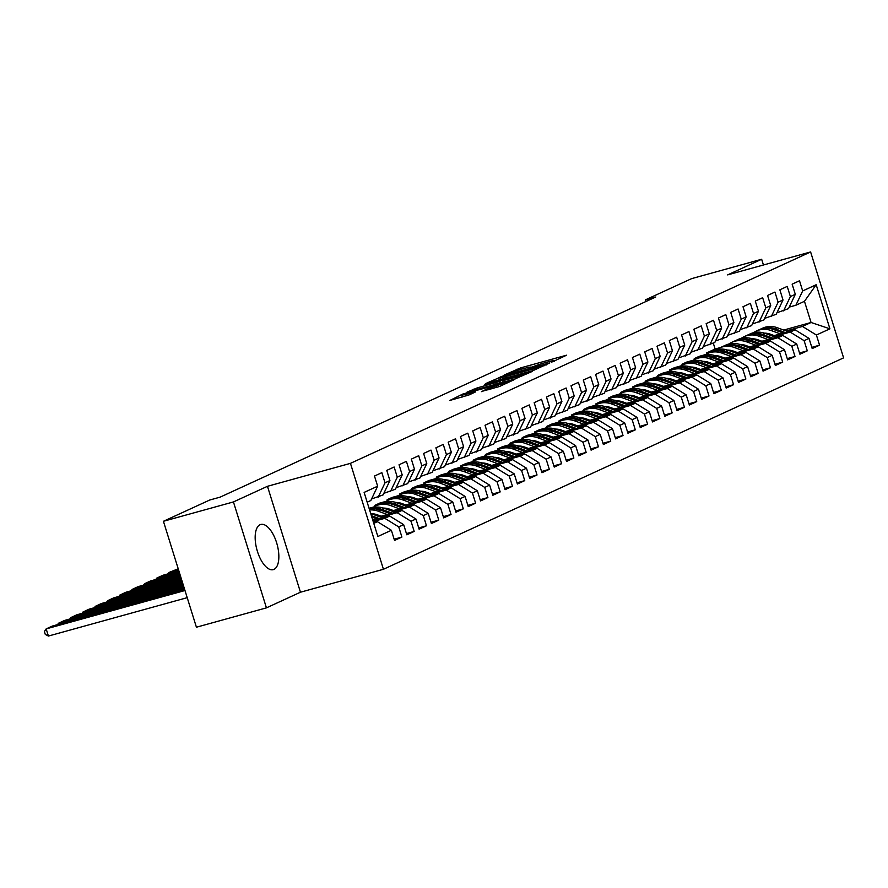 <?xml version="1.0" encoding="UTF-8"?>
<svg xmlns="http://www.w3.org/2000/svg" width="888" height="888" viewBox="0 0 888 888"><rect width="100%" height="100%" fill="white"/><g stroke="black" fill="none" stroke-linecap="round" stroke-linejoin="round"><path stroke-width="1.33" d="M552.547 361.793L566.644 355.178L520.823 367.843L504.262 374.991L509.49 373.249A9.435 0.611 -17.3 0 1 521.489 369.219L525.308 368.165A9.435 0.611 -17.3 0 1 530.458 367.133A9.435 0.611 -17.3 0 1 529.592 367.688L533.155 366.7A9.435 0.611 -17.3 0 1 545.154 362.67L548.973 361.616A9.435 0.611 -17.3 0 1 554.134 360.584A9.435 0.611 -17.3 0 1 553.268 361.139L551.415 362.026L552.547 361.793M273.97 569.375A23.432 10.434 74.5 0 0 276.834 543.456A23.432 10.434 74.5 0 0 260.761 524.464A23.432 10.434 74.5 0 0 260.051 524.719A23.432 10.434 74.5 0 0 257.187 550.649A23.432 10.434 74.5 0 0 273.26 569.641A23.432 10.434 74.5 0 0 273.97 569.375M481.485 391.486L499.433 386.524L513.93 379.809L462.759 394.061L449.872 400.444L469.142 394.894L475.502 391.93L461.882 395.238L472.649 391.419L507.115 382.206L487.579 388.689L481.54 391.641M233.444 501.931L266.433 607.858L300.455 592.218L267.466 486.302L233.444 501.931L163.425 521.289L209.734 500.022L220.113 497.147L655.71 297.025L645.332 299.9L645.854 301.554M267.466 486.302L350.449 463.358L810.611 251.948L843.6 357.875L383.438 569.275L350.449 463.358M763.447 264.99L761.66 259.263L727.627 274.892L810.611 251.948M761.66 259.263L691.652 278.621L645.332 299.9M533.177 370.551L549.816 362.903L504.007 375.58L485.758 383.538L533.177 370.551M532.412 371.373L514.43 379.165L467.01 392.152L477.122 387.934L499.445 381.529L503.762 379.509L484.493 384.404L532.412 371.373M783.693 330.059L811.066 322.488L804.461 301.31L816.183 284.726L802.674 290.942L799.511 280.774L792.14 284.16L795.304 294.328L790.387 296.581L787.223 286.413L779.853 289.799L783.016 299.966L778.099 302.22L774.935 292.063L767.565 295.449L770.729 305.605L765.822 307.87L762.659 297.702L755.288 301.088L758.452 311.255L753.535 313.508L750.371 303.352L743.001 306.737L746.164 316.894L741.247 319.158L738.083 308.991L730.713 312.376L733.877 322.544L728.97 324.797L725.807 314.641L718.436 318.026L721.6 328.183L716.683 330.447L713.519 320.279L706.149 323.665L709.312 333.833L704.395 336.086L701.231 325.918L693.861 329.304L697.025 339.471L692.118 341.725L688.955 331.568L681.584 334.954L684.748 345.11L679.831 347.375L676.667 337.207L669.297 340.592L672.46 350.76L667.543 353.013L664.379 342.857L657.009 346.242L660.173 356.399L655.266 358.663L652.103 348.496L644.732 351.881L647.896 362.049L642.979 364.302L639.815 354.146L632.445 357.531L635.608 367.688L630.691 369.952L627.527 359.784L620.157 363.17L623.321 373.337L618.414 375.591L615.24 365.423L607.869 368.809L611.044 378.976L606.127 381.23L602.963 371.073L595.593 374.459L598.756 384.615L593.839 386.879L590.675 376.712L583.305 380.097L586.469 390.265L581.562 392.518L578.388 382.362L571.017 385.747L574.192 395.904L569.275 398.168L566.111 388.001L558.741 391.386L561.904 401.554L556.987 403.807L553.823 393.65L546.453 397.036L549.616 407.192L544.71 409.457L541.536 399.289L534.165 402.675L537.34 412.842L532.423 415.096L529.259 404.928L521.889 408.314L525.052 418.481L520.135 420.734L516.971 410.578L509.601 413.963L512.764 424.12L507.858 426.384L504.684 416.217L497.313 419.602L500.488 429.77L495.571 432.023L492.407 421.867L485.037 425.252L488.2 435.409L483.283 437.673L480.119 427.505L472.749 430.891L475.913 441.059L470.995 443.312L467.832 433.155L460.461 436.541L463.625 446.697L458.719 448.962L455.555 438.794L448.185 442.18L451.348 452.347L446.431 454.601L443.267 444.433L435.897 447.818L439.061 457.986L434.143 460.239L430.98 450.083L423.609 453.468L426.773 463.625L421.867 465.889L418.703 455.722L411.333 459.107L414.496 469.275L409.579 471.528L406.415 461.372L399.045 464.757L402.209 474.914L397.291 477.178L394.128 467.01L386.757 470.396L389.921 480.563L385.015 482.817L381.851 472.66L374.481 476.046L377.644 486.202L370.84 500.521L367.177 502.208M816.183 284.726L829.914 328.815L816.405 335.02L802.463 326.44L786.146 330.947M811.81 347.33L819.569 345.188L816.405 335.02M819.569 345.188L812.198 348.573L809.035 338.406L804.117 340.67L790.176 332.079L773.87 336.596M799.533 352.969L807.281 350.827L804.117 340.67M807.281 350.827L799.91 354.212L796.747 344.056L791.841 346.309L777.899 337.729L761.582 342.235M787.245 358.619L795.004 356.476L791.841 346.309M795.004 356.476L787.634 359.862L784.47 349.694L779.553 351.959L765.611 343.367L749.294 347.885M774.958 364.258L782.716 362.115L779.553 351.959M782.716 362.115L775.346 365.501L772.183 355.344L767.265 357.598L753.324 349.017L737.007 353.524M762.681 369.908L770.429 367.765L767.265 357.598M770.429 367.765L763.058 371.151L759.895 360.983L754.989 363.236L741.047 354.656L724.73 359.174M750.393 375.546L758.152 373.404L754.989 363.236M758.152 373.404L750.782 376.79L747.607 366.622L742.701 368.886L728.759 360.306L712.442 364.813M738.106 381.196L745.865 379.043L742.701 368.886M745.865 379.043L738.494 382.428L735.331 372.272L730.413 374.525L716.472 365.945L700.155 370.451M725.818 386.835L733.577 384.693L730.413 374.525M733.577 384.693L726.206 388.078L723.043 377.911L718.126 380.175L704.195 371.584L687.878 376.101M713.541 392.474L721.3 390.332L718.126 380.175M721.3 390.332L713.93 393.717L710.755 383.561L705.849 385.814L691.907 377.234L675.59 381.74M701.254 398.124L709.013 395.981L705.849 385.814M709.013 395.981L701.642 399.367L698.479 389.199L693.561 391.464L679.62 382.872L663.303 387.39M688.966 403.763L696.725 401.62L693.561 391.464M696.725 401.62L689.354 405.006L686.191 394.849L681.274 397.103L667.343 388.522L651.026 393.029M676.689 409.412L684.448 407.27L681.274 397.103M684.448 407.27L677.078 410.656L673.903 400.488L668.997 402.741L655.055 394.161L638.738 398.679M664.402 415.051L672.16 412.909L668.997 402.741M672.16 412.909L664.79 416.294L661.627 406.127L656.709 408.391L642.768 399.811L626.451 404.318M652.114 420.701L659.873 418.548L656.709 408.391M659.873 418.548L652.502 421.933L649.339 411.777L644.422 414.03L630.491 405.45L614.174 409.956M639.837 426.34L647.596 424.198L644.422 414.03M647.596 424.198L640.226 427.583L637.051 417.416L632.145 419.68L618.203 411.089L601.886 415.606M627.55 431.979L635.309 429.836L632.145 419.68M635.309 429.836L627.938 433.222L624.775 423.065L619.857 425.319L605.916 416.738L589.599 421.245M615.262 437.629L623.021 435.486L619.857 425.319M623.021 435.486L615.65 438.872L612.487 428.704L607.57 430.969L593.639 422.377L577.322 426.895M602.985 443.267L610.744 441.125L607.57 430.969M610.744 441.125L603.363 444.511L600.199 434.354L595.293 436.607L581.351 428.027L565.034 432.534M590.698 448.917L598.457 446.775L595.293 436.607M598.457 446.775L591.086 450.161L587.923 439.993L583.005 442.246L569.064 433.666L552.747 438.184M578.41 454.556L586.169 452.414L583.005 442.246M586.169 452.414L578.798 455.799L575.635 445.632L570.718 447.896L556.787 439.316L540.47 443.822M566.133 460.206L573.881 458.053L570.718 447.896M573.881 458.053L566.511 461.438L563.347 451.282L558.441 453.535L544.499 444.955L528.182 449.461M553.846 465.845L561.605 463.703L558.441 453.535M561.605 463.703L554.234 467.088L551.071 456.92L546.153 459.185L532.212 450.593L515.895 455.111M541.558 471.484L549.317 469.341L546.153 459.185M549.317 469.341L541.946 472.727L538.783 462.57L533.866 464.824L519.935 456.243L503.618 460.75M529.281 477.134L537.029 474.991L533.866 464.824M537.029 474.991L529.659 478.377L526.495 468.209L521.589 470.474L507.647 461.882L491.33 466.4M516.994 482.772L524.753 480.63L521.589 470.474M524.753 480.63L517.382 484.016L514.219 473.859L509.301 476.112L495.36 467.532L479.043 472.039M504.706 488.422L512.465 486.28L509.301 476.112M512.465 486.28L505.094 489.665L501.931 479.498L497.014 481.751L483.072 473.171L466.766 477.689M492.429 494.061L500.177 491.919L497.014 481.751M500.177 491.919L492.807 495.304L489.643 485.137L484.737 487.401L470.795 478.821L454.478 483.327M480.142 499.711L487.901 497.558L484.737 487.401M487.901 497.558L480.53 500.943L477.367 490.786L472.449 493.04L458.508 484.46L442.191 488.966M467.854 505.35L475.613 503.207L472.449 493.04M475.613 503.207L468.242 506.593L465.079 496.425L460.162 498.69L446.22 490.098L429.903 494.616M455.577 510.989L463.325 508.846L460.162 498.69M463.325 508.846L455.955 512.232L452.791 502.075L447.885 504.329L433.943 495.748L417.626 500.255M443.29 516.638L451.049 514.496L447.885 504.329M451.049 514.496L443.678 517.882L440.504 507.714L435.597 509.978L421.656 501.387L405.339 505.905M431.002 522.277L438.761 520.135L435.597 509.978M438.761 520.135L431.39 523.52L428.227 513.364L423.31 515.617L409.368 507.037L393.051 511.544M418.714 527.927L426.473 525.785L423.31 515.617M426.473 525.785L419.103 529.17L415.939 519.003L411.022 521.256L397.091 512.676L380.774 517.193M406.438 533.566L414.197 531.424L411.022 521.256M414.197 531.424L406.826 534.809L403.651 524.642L398.745 526.906L384.804 518.326L373.193 521.534M394.15 539.216L401.909 537.062L398.745 526.906M401.909 537.062L394.538 540.448L391.375 530.291L377.855 536.496L364.124 492.407L377.644 486.202M371.573 498.967L383.117 494.882L389.921 480.563M385.015 482.817L378.21 497.136M373.781 523.387L377.433 521.711L373.582 522.777M391.375 530.291L377.433 521.711M383.86 493.328L395.404 489.233L402.209 474.914M397.291 477.178L390.487 491.497M384.804 518.326L389.721 516.061L372.938 520.701M403.651 524.642L389.721 516.061M396.137 487.679L407.692 483.594L414.496 469.275M409.579 471.528L402.775 485.847M397.091 512.676L401.998 510.422L379.376 516.683M415.939 519.003L401.998 510.422M408.425 482.04L419.969 477.944L426.773 463.625M421.867 465.889L415.062 480.208M379.021 515.429L377.267 515.906M409.368 507.037L414.285 504.773L391.652 511.033M377.622 514.918L375.868 515.395M428.227 513.364L414.285 504.773M420.712 476.401L432.256 472.305L439.061 457.986M434.143 460.239L427.339 474.558M391.297 509.779L389.555 510.267M421.656 501.387L426.573 499.134L403.94 505.394M389.899 509.268L388.156 509.756M440.504 507.714L426.573 499.134M432.989 470.751L444.544 466.666L451.348 452.347M446.431 454.601L439.627 468.92M403.585 504.14L401.842 504.628M433.943 495.748L438.85 493.484L416.228 499.744M402.186 503.629L400.444 504.107M452.791 502.075L438.85 493.484M445.276 465.112L456.821 461.016L463.625 446.697M458.719 448.962L451.914 463.281M415.873 498.501L414.119 498.978M446.22 490.098L451.137 487.845L428.504 494.105M414.474 497.99L412.72 498.468M465.079 496.425L451.137 487.845M457.564 459.462L469.108 455.378L475.913 441.059M470.995 443.312L464.191 457.631M428.16 492.851L426.406 493.34M458.508 484.46L463.425 482.206L440.792 488.456M426.751 492.341L425.008 492.829M373.659 507.026L369.075 508.291M477.367 490.786L463.425 482.206M469.841 453.824L481.396 449.728L488.2 435.409M483.283 437.673L476.479 451.992M380.197 503.873L374.847 505.35L379.764 503.085L385.947 501.376M440.437 487.212L438.694 487.69M470.795 478.821L475.702 476.556L453.08 482.817M439.038 486.702L437.296 487.179M489.643 485.137L475.702 476.556M482.129 448.174L493.673 444.089L500.488 429.77M495.571 432.023L488.766 446.342M392.474 498.224L387.135 499.7L392.052 497.447L398.235 495.737M452.725 481.562L450.982 482.051M483.072 473.171L487.989 470.918L465.356 477.178M451.326 481.052L449.572 481.54M501.931 479.498L487.989 470.918M494.416 442.535L505.96 438.439L512.764 424.12M507.858 426.384L501.043 440.703M404.762 492.585L399.422 494.061L404.329 491.797L410.511 490.087M465.012 475.924L463.259 476.401M495.36 467.532L500.277 465.268L477.644 471.528M463.603 475.413L461.86 475.89M514.219 473.859L500.277 465.268M506.704 436.896L518.248 432.8L525.052 418.481M520.135 420.734L513.331 435.053M417.049 486.935L411.699 488.411L416.616 486.158L422.799 484.448M477.289 470.274L475.546 470.762M507.647 461.882L512.565 459.629L489.932 465.889M475.89 469.763L474.148 470.252M526.495 468.209L512.565 459.629M518.981 431.246L530.524 427.161L537.34 412.842M532.423 415.096L525.618 429.415M429.326 481.296L423.987 482.772L428.904 480.519L435.087 478.81M489.577 464.635L487.834 465.123M519.935 456.243L524.841 453.979L502.208 460.239M488.178 464.124L486.424 464.602M538.783 462.57L524.841 453.979M531.268 425.607L542.812 421.511L549.616 407.192M544.71 409.457L537.895 423.776M441.614 475.646L436.274 477.134L441.181 474.869L447.363 473.16M501.864 458.996L500.111 459.473M532.212 450.593L537.129 448.34L514.496 454.601M500.455 458.486L498.712 458.963M551.071 456.92L537.129 448.34M543.556 419.957L555.1 415.873L561.904 401.554M556.987 403.807L550.183 418.126M453.901 470.007L448.551 471.484L453.468 469.23L459.651 467.521M514.141 453.346L512.398 453.835M544.499 444.955L549.417 442.701L526.784 448.951M512.742 452.836L511 453.324M563.347 451.282L549.417 442.701M555.833 414.319L567.377 410.223L574.192 395.904M569.275 398.168L562.47 412.487M466.178 464.369L460.839 465.845L465.756 463.58L471.939 461.871M526.429 447.707L524.686 448.185M556.787 439.316L561.693 437.051L539.06 443.312M525.03 447.197L523.276 447.674M575.635 445.632L561.693 437.051M568.12 408.669L579.664 404.584L586.469 390.265M581.562 392.518L574.747 406.837M478.466 458.719L473.126 460.195L478.033 457.942L484.215 456.232M538.716 442.058L536.963 442.546M569.064 433.666L573.981 431.413L551.348 437.673M537.318 441.547L535.564 442.035M587.923 439.993L573.981 431.413M580.408 403.03L591.952 398.934L598.756 384.615M593.839 386.879L587.035 401.198M490.753 453.08L485.403 454.556L490.32 452.292L496.503 450.582M550.993 436.419L549.25 436.896M581.351 428.027L586.269 425.763L563.636 432.023M549.594 435.908L547.852 436.385M600.199 434.354L586.269 425.763M592.685 397.391L604.24 393.295L611.044 378.976M606.127 381.23L599.322 395.549M503.03 447.43L497.691 448.906L502.608 446.653L508.791 444.944M563.281 430.769L561.538 431.257M593.639 422.377L598.545 420.124L575.924 426.384M561.882 430.258L560.128 430.747M612.487 428.704L598.545 420.124M604.972 391.741L616.516 387.656L623.321 373.337M618.414 375.591L611.61 389.91M515.317 441.791L509.978 443.267L514.885 441.014L521.067 439.305M575.568 425.13L573.815 425.618M605.916 416.738L610.833 414.474L588.2 420.734M574.17 424.619L572.416 425.097M624.775 423.065L610.833 414.474M617.26 386.102L628.804 382.007L635.608 367.688M630.691 369.952L623.887 384.271M527.605 436.141L522.255 437.629L527.172 435.364L533.355 433.655M587.845 419.491L586.102 419.969M618.203 411.089L623.121 408.835L600.488 415.096M586.446 418.981L584.704 419.458M637.051 417.416L623.121 408.835M629.537 380.453L641.092 376.368L647.896 362.049M642.979 364.302L636.174 378.621M539.882 430.502L534.543 431.979L539.46 429.725L545.643 428.016M600.133 413.841L598.39 414.33M630.491 405.45L635.397 403.196L612.775 409.446M598.734 413.331L596.991 413.819M649.339 411.777L635.397 403.196M641.824 374.814L653.368 370.718L660.173 356.399M655.266 358.663L648.462 372.982M552.17 424.864L546.83 426.34L551.748 424.076L557.919 422.366M612.42 408.203L610.667 408.68M642.768 399.811L647.685 397.547L625.052 403.807M611.022 407.692L609.268 408.169M661.627 406.127L647.685 397.547M654.112 369.164L665.656 365.079L672.46 350.76M667.543 353.013L660.739 367.332M564.457 419.214L559.118 420.69L564.024 418.437L570.207 416.727M624.697 402.553L622.954 403.041M655.055 394.161L659.973 391.908L637.34 398.168M623.298 402.042L621.556 402.53M673.903 400.488L659.973 391.908M666.389 363.525L677.944 359.429L684.748 345.11M679.831 347.375L673.026 361.694M576.734 413.575L571.395 415.051L576.312 412.787L582.495 411.077M636.985 396.914L635.242 397.391M667.343 388.522L672.249 386.258L649.628 392.518M635.586 396.403L633.843 396.881M686.191 394.849L672.249 386.258M678.676 357.886L690.22 353.79L697.025 339.471M692.118 341.725L685.314 356.044M589.022 407.925L583.682 409.401L588.6 407.148L594.771 405.439M649.272 391.264L647.519 391.752M679.62 382.872L684.537 380.619L661.904 386.879M647.874 390.753L646.12 391.242M698.479 389.199L684.537 380.619M690.964 352.236L702.508 348.151L709.312 333.833M704.395 336.086L697.591 350.405M601.309 402.286L595.97 403.763L600.876 401.509L607.059 399.8M661.549 385.625L659.806 386.114M691.907 377.234L696.825 374.969L674.192 381.23M660.15 385.115L658.408 385.592M710.755 383.561L696.825 374.969M703.24 346.598L714.796 342.502L721.6 328.183M716.683 330.447L709.878 344.766M613.586 396.636L608.247 398.124L613.164 395.859L619.347 394.15M673.837 379.986L672.094 380.464M704.195 371.584L709.101 369.33L686.48 375.591M672.438 379.476L670.695 379.953M723.043 377.911L709.101 369.33M715.528 340.948L727.072 336.863L733.877 322.544M728.97 324.797L722.166 339.116M625.874 390.998L620.534 392.474L625.452 390.221L631.623 388.511M686.124 374.336L684.37 374.825M716.472 365.945L721.389 363.692L698.756 369.941M684.726 373.826L682.972 374.314M735.331 372.272L721.389 363.692M727.816 335.309L739.36 331.213L746.164 316.894M741.247 319.158L734.443 333.477M638.161 385.359L632.822 386.835L637.728 384.571L643.911 382.861M698.401 368.698L696.658 369.175M728.759 360.306L733.677 358.042L711.044 364.302M697.002 368.187L695.26 368.664M747.607 366.622L733.677 358.042M740.093 329.659L751.648 325.574L758.452 311.255M753.535 313.508L746.73 327.827M650.449 379.709L645.099 381.185L650.016 378.932L656.199 377.222M710.689 363.048L708.946 363.536M741.047 354.656L745.953 352.403L723.332 358.663M709.29 362.537L707.547 363.026M759.895 360.983L745.953 352.403M752.38 324.02L763.924 319.924L770.729 305.605M765.822 307.87L759.018 322.189M662.726 374.07L657.386 375.546L662.304 373.282L668.486 371.573M722.976 357.409L721.223 357.886M753.324 349.017L758.241 346.753L735.608 353.013M721.578 356.898L719.824 357.376M772.183 355.344L758.241 346.753M764.668 318.381L776.212 314.285L783.016 299.966M778.099 302.22L771.295 316.539M675.013 368.42L669.674 369.896L674.58 367.643L680.763 365.934M735.264 351.759L733.51 352.247M765.611 343.367L770.529 341.114L747.896 347.375M733.854 351.248L732.112 351.737M784.47 349.694L770.529 341.114M776.945 312.731L788.5 308.647L795.304 294.328M790.387 296.581L783.582 310.9M687.301 362.781L681.951 364.258L686.868 362.004L693.051 360.295M747.541 346.12L745.798 346.609M777.899 337.729L782.805 335.464L760.184 341.725M746.142 345.61L744.399 346.087M796.747 344.056L782.805 335.464M789.232 307.093L795.87 305.261L804.461 301.31M802.674 290.942L795.87 305.261M699.578 357.131L694.238 358.619L699.156 356.354L705.338 354.645M759.828 340.481L758.086 340.959M790.176 332.079L795.093 329.825L772.46 336.086M758.43 339.971L756.676 340.448M809.035 338.406L795.093 329.825M163.425 521.289L196.415 627.217L266.433 607.858M300.455 592.218L383.438 569.275M711.865 351.493L706.526 352.969L715.118 349.017L720.468 347.541M767.909 334.421L769.63 333.944M715.118 349.017L713.308 343.19M772.116 334.832L770.362 335.32M802.463 326.44L811.066 322.488L829.914 328.815M374.847 505.35L375.125 506.216M387.135 499.7L387.401 500.566M399.422 494.061L399.689 494.927M411.699 488.411L411.976 489.277M423.987 482.772L424.253 483.638M436.274 477.134L436.541 477.988M448.551 471.484L448.829 472.349M460.839 465.845L461.105 466.711M473.126 460.195L473.393 461.061M485.403 454.556L485.681 455.422M497.691 448.906L497.957 449.772M509.978 443.267L510.245 444.133M522.255 437.629L522.533 438.483M534.543 431.979L534.809 432.845M546.83 426.34L547.097 427.206M559.118 420.69L559.385 421.556M571.395 415.051L571.661 415.917M583.682 409.401L583.949 410.267M595.97 403.763L596.236 404.628M608.247 398.124L608.513 398.978M620.534 392.474L620.801 393.34M632.822 386.835L633.089 387.701M645.099 381.185L645.376 382.051M657.386 375.546L657.653 376.412M669.674 369.896L669.941 370.762M681.951 364.258L682.228 365.123M694.238 358.619L694.505 359.474M706.526 352.969L706.793 353.835M546.275 364.358L500.743 377.256A9.435 0.611 -17.3 0 0 499.877 377.811A9.435 0.611 -17.3 0 0 505.028 376.778L532.523 369.175A9.435 0.611 -17.3 0 0 544.522 365.157L546.275 364.358L546.453 364.924M514.973 377.456L525.74 373.637L521.434 374.492L510.8 377.433L502.741 380.719L514.973 377.456L515.417 378.876M756.587 339.371A19.081 17.039 -114.7 0 0 756.188 340.271M788.244 331.724L777.377 327.75A22.988 20.524 -114.7 0 0 762.603 328.183L760.272 329.248A22.988 20.524 -114.7 0 0 759.54 329.603M780.352 333.899L771.239 330.569A22.988 20.524 -114.7 0 0 756.465 331.002A22.988 20.524 -114.7 0 0 753.524 332.7M774.214 335.597L770.362 334.188A19.081 17.039 -114.7 0 0 764.402 333.155M785.247 332.545L775.046 328.815A22.988 20.524 -114.7 0 0 760.272 329.248M754.634 339.704A19.081 17.039 65.3 0 1 755.022 339.027M756.465 331.002L758.796 329.925A22.988 20.524 65.3 0 1 773.57 329.492L783.36 333.067M744.299 345.01A19.081 17.039 -114.7 0 0 743.9 345.909M775.968 337.362L765.101 333.389A22.988 20.524 -114.7 0 0 750.327 333.821L747.985 334.898A22.988 20.524 -114.7 0 0 747.263 335.253M768.076 339.549L758.951 336.208A22.988 20.524 -114.7 0 0 744.177 336.652A22.988 20.524 -114.7 0 0 741.236 338.339M761.926 341.247L758.075 339.838A19.081 17.039 -114.7 0 0 752.114 338.794M772.971 338.195L762.759 334.465A22.988 20.524 -114.7 0 0 747.985 334.898M742.346 345.343A19.081 17.039 65.3 0 1 742.734 344.666M744.177 336.652L746.508 335.575A22.988 20.524 65.3 0 1 761.282 335.142L771.073 338.716M732.023 350.649A19.081 17.039 -114.7 0 0 731.612 351.559M763.68 343.001L752.813 339.038A22.988 20.524 -114.7 0 0 738.039 339.471L735.708 340.537A22.988 20.524 -114.7 0 0 734.975 340.892M755.788 345.188L746.675 341.858A22.988 20.524 -114.7 0 0 731.901 342.291A22.988 20.524 -114.7 0 0 728.959 343.989M749.639 346.886L745.787 345.476A19.081 17.039 -114.7 0 0 739.826 344.433M760.683 343.834L750.482 340.104A22.988 20.524 -114.7 0 0 735.708 340.537M730.058 350.982A19.081 17.039 65.3 0 1 730.447 350.316M731.901 342.291L734.232 341.214A22.988 20.524 65.3 0 1 749.006 340.781L758.785 344.355M719.735 356.299A19.081 17.039 -114.7 0 0 719.336 357.198M751.392 348.651L740.525 344.677A22.988 20.524 -114.7 0 0 725.751 345.11L723.42 346.187A22.988 20.524 -114.7 0 0 722.688 346.542M743.5 350.827L734.387 347.497A22.988 20.524 -114.7 0 0 719.613 347.93A22.988 20.524 -114.7 0 0 716.672 349.628M737.362 352.536L733.51 351.126A19.081 17.039 -114.7 0 0 727.55 350.083M748.395 349.484L738.194 345.754A22.988 20.524 -114.7 0 0 723.42 346.187M717.782 356.632A19.081 17.039 65.3 0 1 718.159 355.955M719.613 347.93L721.944 346.864A22.988 20.524 65.3 0 1 736.718 346.431L746.508 350.005M707.447 361.938A19.081 17.039 -114.7 0 0 707.048 362.837M739.116 354.29L728.238 350.327A22.988 20.524 -114.7 0 0 713.475 350.76L711.133 351.826A22.988 20.524 -114.7 0 0 710.411 352.181M731.224 356.476L722.099 353.147A22.988 20.524 -114.7 0 0 707.325 353.579A22.988 20.524 -114.7 0 0 704.384 355.278M725.074 358.175L721.223 356.765A19.081 17.039 -114.7 0 0 715.262 355.722M736.119 355.122L725.907 351.393A22.988 20.524 -114.7 0 0 711.133 351.826M705.494 362.271A19.081 17.039 65.3 0 1 705.882 361.594M707.325 353.579L709.656 352.503A22.988 20.524 65.3 0 1 724.43 352.07L734.221 355.644M695.171 367.588A19.081 17.039 -114.7 0 0 694.76 368.487M726.828 359.94L715.961 355.966A22.988 20.524 -114.7 0 0 701.187 356.399L698.856 357.476A22.988 20.524 -114.7 0 0 698.123 357.831M718.936 362.115L709.812 358.785A22.988 20.524 -114.7 0 0 695.049 359.218A22.988 20.524 -114.7 0 0 692.107 360.916M712.787 363.814L708.935 362.415A19.081 17.039 -114.7 0 0 702.974 361.372M723.831 360.761L713.63 357.043A22.988 20.524 -114.7 0 0 698.856 357.476M693.206 367.921A19.081 17.039 65.3 0 1 693.595 367.244M695.049 359.218L697.38 358.153A22.988 20.524 65.3 0 1 712.154 357.72L721.933 361.294M682.883 373.226A19.081 17.039 -114.7 0 0 682.484 374.126M714.54 365.579L703.673 361.605A22.988 20.524 -114.7 0 0 688.899 362.038L686.568 363.114A22.988 20.524 -114.7 0 0 685.836 363.47M706.648 367.765L697.535 364.435A22.988 20.524 -114.7 0 0 682.761 364.868A22.988 20.524 -114.7 0 0 679.82 366.555M700.51 369.464L696.658 368.054A19.081 17.039 -114.7 0 0 690.698 367.01M711.543 366.411L701.342 362.681A22.988 20.524 -114.7 0 0 686.568 363.114M680.93 373.559A19.081 17.039 65.3 0 1 681.307 372.882M682.761 364.868L685.092 363.791A22.988 20.524 65.3 0 1 699.866 363.359L709.656 366.933M670.595 378.876A19.081 17.039 -114.7 0 0 670.196 379.775M702.264 371.228L691.386 367.255A22.988 20.524 -114.7 0 0 676.612 367.688L674.281 368.753A22.988 20.524 -114.7 0 0 673.548 369.108M694.372 373.404L685.247 370.074A22.988 20.524 -114.7 0 0 670.473 370.507A22.988 20.524 -114.7 0 0 667.532 372.205M688.222 375.102L684.37 373.693A19.081 17.039 -114.7 0 0 678.41 372.66M699.256 372.05L689.055 368.32A22.988 20.524 -114.7 0 0 674.281 368.753M668.642 379.209A19.081 17.039 65.3 0 1 669.03 378.532M670.473 370.507L672.804 369.43A22.988 20.524 65.3 0 1 687.578 368.997L697.369 372.572M658.319 384.515A19.081 17.039 -114.7 0 0 657.908 385.414M689.976 376.867L679.109 372.893A22.988 20.524 -114.7 0 0 664.335 373.326L662.004 374.403A22.988 20.524 -114.7 0 0 661.271 374.758M682.084 379.054L672.96 375.713A22.988 20.524 -114.7 0 0 658.186 376.157A22.988 20.524 -114.7 0 0 655.255 377.844M675.935 380.752L672.083 379.343A19.081 17.039 -114.7 0 0 666.122 378.299M686.979 377.7L676.778 373.97A22.988 20.524 -114.7 0 0 662.004 374.403M656.354 384.848A19.081 17.039 65.3 0 1 656.743 384.171M658.186 376.157L660.528 375.08A22.988 20.524 65.3 0 1 675.302 374.647L685.081 378.221M646.031 390.154A19.081 17.039 -114.7 0 0 645.632 391.064M677.688 382.506L666.821 378.543A22.988 20.524 -114.7 0 0 652.047 378.976L649.716 380.042A22.988 20.524 -114.7 0 0 648.984 380.397M669.796 384.693L660.683 381.363A22.988 20.524 -114.7 0 0 645.909 381.796A22.988 20.524 -114.7 0 0 642.968 383.494M663.658 386.391L659.795 384.981A19.081 17.039 -114.7 0 0 653.846 383.938M674.691 383.339L664.49 379.609A22.988 20.524 -114.7 0 0 649.716 380.042M644.078 390.487A19.081 17.039 65.3 0 1 644.455 389.821M645.909 381.796L648.24 380.719A22.988 20.524 65.3 0 1 663.014 380.286L672.793 383.86M633.743 395.804A19.081 17.039 -114.7 0 0 633.344 396.703M665.412 388.156L654.534 384.182A22.988 20.524 -114.7 0 0 639.76 384.615L637.429 385.692A22.988 20.524 -114.7 0 0 636.696 386.047M657.52 390.332L648.395 387.002A22.988 20.524 -114.7 0 0 633.621 387.434A22.988 20.524 -114.7 0 0 630.68 389.133M651.37 392.041L647.519 390.631A19.081 17.039 -114.7 0 0 641.558 389.588M662.404 388.988L652.203 385.259A22.988 20.524 -114.7 0 0 637.429 385.692M631.79 396.137A19.081 17.039 65.3 0 1 632.178 395.46M633.621 387.434L635.952 386.369A22.988 20.524 65.3 0 1 650.726 385.936L660.517 389.51M621.467 401.443A19.081 17.039 -114.7 0 0 621.056 402.342M653.124 393.795L642.257 389.832A22.988 20.524 -114.7 0 0 627.483 390.265L625.141 391.331A22.988 20.524 -114.7 0 0 624.419 391.686M645.232 395.981L636.108 392.651A22.988 20.524 -114.7 0 0 621.334 393.084A22.988 20.524 -114.7 0 0 618.403 394.783M639.083 397.68L635.231 396.27A19.081 17.039 -114.7 0 0 629.27 395.227M650.127 394.627L639.915 390.898A22.988 20.524 -114.7 0 0 625.141 391.331M619.502 401.776A19.081 17.039 65.3 0 1 619.891 401.099M621.334 393.084L623.676 392.008A22.988 20.524 65.3 0 1 638.45 391.575L648.229 395.149M609.179 407.093A19.081 17.039 -114.7 0 0 608.78 407.992M640.836 399.445L629.969 395.471A22.988 20.524 -114.7 0 0 615.195 395.904L612.864 396.98A22.988 20.524 -114.7 0 0 612.132 397.336M632.944 401.62L623.831 398.29A22.988 20.524 -114.7 0 0 609.057 398.723A22.988 20.524 -114.7 0 0 606.115 400.421M626.806 403.319L622.943 401.92A19.081 17.039 -114.7 0 0 616.994 400.877M637.839 400.266L627.638 396.548A22.988 20.524 -114.7 0 0 612.864 396.98M607.226 407.426A19.081 17.039 65.3 0 1 607.603 406.748M609.057 398.723L611.388 397.658A22.988 20.524 65.3 0 1 626.162 397.225L635.941 400.799M596.891 412.731A19.081 17.039 -114.7 0 0 596.492 413.63M628.56 405.083L617.682 401.11A22.988 20.524 -114.7 0 0 602.908 401.543L600.577 402.619A22.988 20.524 -114.7 0 0 599.844 402.974M620.668 407.27L611.543 403.94A22.988 20.524 -114.7 0 0 596.769 404.373A22.988 20.524 -114.7 0 0 593.828 406.06M614.518 408.968L610.667 407.559A19.081 17.039 -114.7 0 0 604.706 406.515M625.552 405.916L615.351 402.186A22.988 20.524 -114.7 0 0 600.577 402.619M594.938 413.064A19.081 17.039 65.3 0 1 595.326 412.387M596.769 404.373L599.1 403.296A22.988 20.524 65.3 0 1 613.874 402.863L623.665 406.438M584.604 418.381A19.081 17.039 -114.7 0 0 584.204 419.28M616.272 410.733L605.405 406.76A22.988 20.524 -114.7 0 0 590.631 407.192L588.289 408.258A22.988 20.524 -114.7 0 0 587.567 408.613M608.38 412.909L599.256 409.579A22.988 20.524 -114.7 0 0 584.482 410.012A22.988 20.524 -114.7 0 0 581.551 411.71M602.231 414.607L598.379 413.198A19.081 17.039 -114.7 0 0 592.418 412.165M613.275 411.555L603.063 407.825A22.988 20.524 -114.7 0 0 588.289 408.258M582.65 418.714A19.081 17.039 65.3 0 1 583.039 418.037M584.482 410.012L586.824 408.935A22.988 20.524 65.3 0 1 601.598 408.502L611.377 412.076M572.327 424.02A19.081 17.039 -114.7 0 0 571.928 424.919M603.984 416.372L593.117 412.398A22.988 20.524 -114.7 0 0 578.343 412.831L576.012 413.908A22.988 20.524 -114.7 0 0 575.28 414.263M596.092 418.559L586.979 415.218A22.988 20.524 -114.7 0 0 572.205 415.662A22.988 20.524 -114.7 0 0 569.264 417.349M589.954 420.257L586.091 418.847A19.081 17.039 -114.7 0 0 580.142 417.804M600.987 417.205L590.786 413.475A22.988 20.524 -114.7 0 0 576.012 413.908M570.374 424.353A19.081 17.039 65.3 0 1 570.751 423.676M572.205 415.662L574.536 414.585A22.988 20.524 65.3 0 1 589.31 414.152L599.089 417.726M560.039 429.659A19.081 17.039 -114.7 0 0 559.64 430.569M591.708 422.011L580.83 418.048A22.988 20.524 -114.7 0 0 566.056 418.481L563.725 419.547A22.988 20.524 -114.7 0 0 562.992 419.902M583.816 424.198L574.691 420.868A22.988 20.524 -114.7 0 0 559.917 421.301A22.988 20.524 -114.7 0 0 556.976 422.999M577.666 425.896L573.815 424.486A19.081 17.039 -114.7 0 0 567.854 423.443M588.7 422.843L578.499 419.114A22.988 20.524 -114.7 0 0 563.725 419.547M558.086 429.992A19.081 17.039 65.3 0 1 558.474 429.326M559.917 421.301L562.248 420.224A22.988 20.524 65.3 0 1 577.022 419.791L586.813 423.365M547.752 435.309A19.081 17.039 -114.7 0 0 547.352 436.208M579.42 427.661L568.553 423.687A22.988 20.524 -114.7 0 0 553.779 424.12L551.437 425.197A22.988 20.524 -114.7 0 0 550.715 425.552M571.528 429.836L562.404 426.506A22.988 20.524 -114.7 0 0 547.63 426.939A22.988 20.524 -114.7 0 0 544.688 428.638M565.379 431.546L561.527 430.136A19.081 17.039 -114.7 0 0 555.566 429.093M576.423 428.493L566.211 424.764A22.988 20.524 -114.7 0 0 551.437 425.197M545.798 435.642A19.081 17.039 65.3 0 1 546.187 434.965M547.63 426.939L549.972 425.874A22.988 20.524 65.3 0 1 564.746 425.441L574.525 429.015M535.475 440.948A19.081 17.039 -114.7 0 0 535.076 441.847M567.132 433.3L556.265 429.337A22.988 20.524 -114.7 0 0 541.491 429.77L539.16 430.835A22.988 20.524 -114.7 0 0 538.428 431.191M559.24 435.486L550.127 432.156A22.988 20.524 -114.7 0 0 535.353 432.589A22.988 20.524 -114.7 0 0 532.412 434.288M553.102 437.185L549.239 435.775A19.081 17.039 -114.7 0 0 543.29 434.732M564.135 434.132L553.934 430.403A22.988 20.524 -114.7 0 0 539.16 430.835M533.51 441.281A19.081 17.039 65.3 0 1 533.899 440.603M535.353 432.589L537.684 431.513A22.988 20.524 65.3 0 1 552.458 431.08L562.237 434.654M523.187 446.597A19.081 17.039 -114.7 0 0 522.788 447.497M554.845 438.95L543.978 434.976A22.988 20.524 -114.7 0 0 529.204 435.409L526.873 436.485A22.988 20.524 -114.7 0 0 526.14 436.841M546.953 441.125L537.839 437.795A22.988 20.524 -114.7 0 0 523.065 438.228A22.988 20.524 -114.7 0 0 520.124 439.926M540.814 442.823L536.963 441.425A19.081 17.039 -114.7 0 0 531.002 440.381M551.848 439.771L541.647 436.052A22.988 20.524 -114.7 0 0 526.873 436.485M521.234 446.93A19.081 17.039 65.3 0 1 521.622 446.253M523.065 438.228L525.396 437.162A22.988 20.524 65.3 0 1 540.17 436.73L549.961 440.304M510.9 452.236A19.081 17.039 -114.7 0 0 510.5 453.135M542.568 444.588L531.701 440.615A22.988 20.524 -114.7 0 0 516.927 441.047L514.585 442.124A22.988 20.524 -114.7 0 0 513.863 442.479M534.676 446.775L525.552 443.445A22.988 20.524 -114.7 0 0 510.778 443.878A22.988 20.524 -114.7 0 0 507.836 445.565M528.527 448.473L524.675 447.064A19.081 17.039 -114.7 0 0 518.714 446.02M539.571 445.421L529.359 441.691A22.988 20.524 -114.7 0 0 514.585 442.124M508.946 452.569A19.081 17.039 65.3 0 1 509.335 451.892M510.778 443.878L513.12 442.801A22.988 20.524 65.3 0 1 527.894 442.368L537.673 445.943M498.623 457.886A19.081 17.039 -114.7 0 0 498.212 458.785M530.28 450.238L519.413 446.264A22.988 20.524 -114.7 0 0 504.639 446.697L502.308 447.763A22.988 20.524 -114.7 0 0 501.576 448.118M522.388 452.414L513.275 449.084A22.988 20.524 -114.7 0 0 498.501 449.517A22.988 20.524 -114.7 0 0 495.56 451.215M516.239 454.112L512.387 452.702A19.081 17.039 -114.7 0 0 506.438 451.67M527.283 451.06L517.082 447.33A22.988 20.524 -114.7 0 0 502.308 447.763M496.658 458.219A19.081 17.039 65.3 0 1 497.047 457.542M498.501 449.517L500.832 448.44A22.988 20.524 65.3 0 1 515.606 448.007L525.385 451.581M486.335 463.525A19.081 17.039 -114.7 0 0 485.936 464.424M517.993 455.877L507.126 451.903A22.988 20.524 -114.7 0 0 492.352 452.336L490.021 453.413A22.988 20.524 -114.7 0 0 489.288 453.768M510.101 458.064L500.987 454.723A22.988 20.524 -114.7 0 0 486.213 455.167A22.988 20.524 -114.7 0 0 483.272 456.854M503.962 459.762L500.111 458.352A19.081 17.039 -114.7 0 0 494.15 457.309M514.996 456.71L504.795 452.98A22.988 20.524 -114.7 0 0 490.021 453.413M484.382 463.858A19.081 17.039 65.3 0 1 484.77 463.181M486.213 455.167L488.544 454.09A22.988 20.524 65.3 0 1 503.318 453.657L513.109 457.231M474.048 469.164A19.081 17.039 -114.7 0 0 473.648 470.074M505.716 461.516L494.849 457.553A22.988 20.524 -114.7 0 0 480.075 457.986L477.733 459.052A22.988 20.524 -114.7 0 0 477.011 459.407M497.824 463.703L488.7 460.373A22.988 20.524 -114.7 0 0 473.926 460.805A22.988 20.524 -114.7 0 0 470.984 462.504M491.675 465.401L487.823 463.991A19.081 17.039 -114.7 0 0 481.862 462.948M502.719 462.348L492.507 458.619A22.988 20.524 -114.7 0 0 477.733 459.052M472.094 469.497A19.081 17.039 65.3 0 1 472.483 468.831M473.926 460.805L476.268 459.729A22.988 20.524 65.3 0 1 491.042 459.296L500.821 462.87M461.771 474.814A19.081 17.039 -114.7 0 0 461.36 475.713M178.544 569.83L169.02 572.46L178.222 568.786M493.428 467.166L482.561 463.192A22.988 20.524 -114.7 0 0 467.787 463.625L465.456 464.702A22.988 20.524 -114.7 0 0 464.724 465.057M485.536 469.341L476.423 466.011A22.988 20.524 -114.7 0 0 461.649 466.444A22.988 20.524 -114.7 0 0 458.708 468.143M168.098 573.837L169.02 572.46L169.342 573.493M479.387 471.051L475.535 469.641A19.081 17.039 -114.7 0 0 469.574 468.598M490.431 467.998L480.23 464.269A22.988 20.524 -114.7 0 0 465.456 464.702M459.806 475.147A19.081 17.039 65.3 0 1 460.195 474.47M461.649 466.444L463.98 465.379A22.988 20.524 65.3 0 1 478.754 464.946L488.533 468.52M449.483 480.452A19.081 17.039 -114.7 0 0 449.084 481.352M179.187 571.894L156.743 578.099L162.881 575.28L178.865 570.862M481.141 472.805L470.274 468.842A22.988 20.524 -114.7 0 0 455.5 469.275L453.169 470.34A22.988 20.524 -114.7 0 0 452.436 470.696M473.249 474.991L464.135 471.661A22.988 20.524 -114.7 0 0 449.361 472.094A22.988 20.524 -114.7 0 0 446.42 473.792M155.811 579.487L156.743 578.099L157.065 579.131M467.11 476.69L463.259 475.28A19.081 17.039 -114.7 0 0 457.298 474.236M478.144 473.637L467.943 469.907A22.988 20.524 -114.7 0 0 453.169 470.34M447.53 480.785A19.081 17.039 65.3 0 1 447.918 480.108M449.361 472.094L451.692 471.017A22.988 20.524 65.3 0 1 466.466 470.585L476.257 474.159M437.196 486.102A19.081 17.039 -114.7 0 0 436.796 487.001M179.831 573.959L144.455 583.749L150.594 580.93L179.509 572.927M468.864 478.454L457.997 474.481A22.988 20.524 -114.7 0 0 443.223 474.914L440.881 475.99A22.988 20.524 -114.7 0 0 440.159 476.345M460.972 480.63L451.848 477.3A22.988 20.524 -114.7 0 0 437.074 477.733A22.988 20.524 -114.7 0 0 434.132 479.431M143.534 585.125L144.455 583.749L144.777 584.781M454.823 482.328L450.971 480.93A19.081 17.039 -114.7 0 0 445.01 479.886M465.867 479.276L455.655 475.557A22.988 20.524 -114.7 0 0 440.881 475.99M435.242 486.435A19.081 17.039 65.3 0 1 435.631 485.758M437.074 477.733L439.405 476.667A22.988 20.524 65.3 0 1 454.179 476.234L463.969 479.809M424.919 491.741A19.081 17.039 -114.7 0 0 424.508 492.64M180.475 576.035L132.168 589.388L138.317 586.568L180.153 575.002M456.576 484.093L445.709 480.119A22.988 20.524 -114.7 0 0 430.935 480.552L428.604 481.629A22.988 20.524 -114.7 0 0 427.872 481.984M448.684 486.28L439.571 482.95A22.988 20.524 -114.7 0 0 424.797 483.383A22.988 20.524 -114.7 0 0 421.856 485.07M131.246 590.764L132.168 589.388L132.49 590.42M442.535 487.978L438.683 486.569A19.081 17.039 -114.7 0 0 432.722 485.525M453.579 484.926L443.378 481.196A22.988 20.524 -114.7 0 0 428.604 481.629M422.954 492.074A19.081 17.039 65.3 0 1 423.343 491.397M424.797 483.383L427.128 482.306A22.988 20.524 65.3 0 1 441.902 481.873L451.681 485.447M412.631 497.391A19.081 17.039 -114.7 0 0 412.232 498.29M181.119 578.099L119.891 595.038L126.029 592.207L180.797 577.067M444.289 489.743L433.422 485.769A22.988 20.524 -114.7 0 0 418.648 486.202L416.317 487.268A22.988 20.524 -114.7 0 0 415.584 487.623M436.397 491.919L427.283 488.589A22.988 20.524 -114.7 0 0 412.509 489.022A22.988 20.524 -114.7 0 0 409.568 490.72M118.959 596.414L119.891 595.038L120.213 596.07M430.258 493.617L426.406 492.207A19.081 17.039 -114.7 0 0 420.446 491.175M441.292 490.565L431.091 486.835A22.988 20.524 -114.7 0 0 416.317 487.268M410.678 497.724A19.081 17.039 65.3 0 1 411.055 497.047M412.509 489.022L414.84 487.945A22.988 20.524 65.3 0 1 429.614 487.512L439.405 491.086M400.344 503.03A19.081 17.039 -114.7 0 0 399.944 503.929M181.763 580.164L107.603 600.677L113.742 597.857L181.441 579.131M432.012 495.382L421.134 491.408A22.988 20.524 -114.7 0 0 406.371 491.841L404.029 492.918A22.988 20.524 -114.7 0 0 403.307 493.273M424.12 497.569L414.996 494.228A22.988 20.524 -114.7 0 0 400.222 494.672A22.988 20.524 -114.7 0 0 397.28 496.359M106.682 602.053L107.603 600.677L107.925 601.709M417.971 499.267L414.119 497.857A19.081 17.039 -114.7 0 0 408.158 496.814M429.015 496.214L418.803 492.485A22.988 20.524 -114.7 0 0 404.029 492.918M398.39 503.363A19.081 17.039 65.3 0 1 398.779 502.686M400.222 494.672L402.553 493.595A22.988 20.524 65.3 0 1 417.327 493.162L427.117 496.736M388.067 508.669A19.081 17.039 -114.7 0 0 387.656 509.579M182.406 582.239L95.316 606.315L101.465 603.496L182.084 581.207M419.724 501.021L408.857 497.058A22.988 20.524 -114.7 0 0 394.083 497.491L391.752 498.557A22.988 20.524 -114.7 0 0 391.02 498.912M411.832 503.207L402.708 499.877A22.988 20.524 -114.7 0 0 387.945 500.31A22.988 20.524 -114.7 0 0 385.004 502.009M94.394 607.703L95.316 606.315L95.638 607.359M405.683 504.906L401.831 503.496A19.081 17.039 -114.7 0 0 395.87 502.453M416.727 501.853L406.526 498.124A22.988 20.524 -114.7 0 0 391.752 498.557M386.102 509.002A19.081 17.039 65.3 0 1 386.491 508.336M387.945 500.31L390.276 499.234A22.988 20.524 65.3 0 1 405.05 498.801L414.829 502.375M375.779 514.319A19.081 17.039 -114.7 0 0 375.38 515.218M183.05 584.304L83.028 611.965L89.177 609.146L182.728 583.272M407.437 506.671L396.57 502.697A22.988 20.524 -114.7 0 0 381.796 503.13L379.465 504.206A22.988 20.524 -114.7 0 0 378.732 504.562M399.545 508.846L390.431 505.516A22.988 20.524 -114.7 0 0 375.657 505.949A22.988 20.524 -114.7 0 0 372.716 507.647M82.107 613.342L83.028 611.965L83.361 612.998M393.406 510.556L389.555 509.146A19.081 17.039 -114.7 0 0 383.594 508.103M404.44 507.503L394.239 503.774A22.988 20.524 -114.7 0 0 379.465 504.206M373.826 514.652A19.081 17.039 65.3 0 1 374.203 513.974M375.657 505.949L377.988 504.884A22.988 20.524 65.3 0 1 392.762 504.451L402.553 508.025M183.694 586.38L70.751 617.604L76.89 614.785L183.372 585.336M395.16 512.309L384.282 508.347A22.988 20.524 -114.7 0 0 369.508 508.78L369.264 508.891M387.268 514.496L378.144 511.166A22.988 20.524 -114.7 0 0 369.597 509.967M69.819 618.991L70.751 617.604L71.073 618.636M381.119 516.194L377.267 514.785A19.081 17.039 -114.7 0 0 371.306 513.741M392.152 513.142L381.951 509.412A22.988 20.524 -114.7 0 0 369.308 509.024M369.386 509.29A22.988 20.524 65.3 0 1 380.475 510.089L390.265 513.664M184.338 588.444L58.464 623.254L64.602 620.435L184.016 587.412M382.872 517.959L372.005 513.986A22.988 20.524 -114.7 0 0 370.718 513.564M374.98 520.135L372.483 519.225M57.542 624.63L58.464 623.254L58.786 624.286M379.875 518.781L371.373 515.684M371.806 517.049L377.977 519.314M184.993 590.509L46.176 628.893L52.325 626.073L184.671 589.477M48.407 636.052L45.288 634.409L44.4 631.546L46.176 628.893L48.407 636.052L187.213 597.668M517.482 370.407L517.071 369.108M521.267 369.275L520.823 367.843M500.432 377.411L500.255 376.834M505.472 378.21L505.028 376.778M532.966 370.607L532.523 369.175M544.699 365.723L544.522 365.157M473.748 390.42L473.371 389.188M477.566 389.366L477.122 387.934M496.148 384.226L495.693 382.795M499.955 383.172L499.445 381.529M503.663 380.253L503.485 379.676M504.795 381.829L504.351 380.397M487.956 389.91L487.579 388.689M491.774 388.855L491.33 387.423M496.792 387.457L496.359 386.036M466.633 395.793L466.189 394.383M462.937 394.638L462.759 394.061M775.046 328.815L777.377 327.75M771.239 330.569L773.57 329.492M762.759 334.465L765.101 333.389M758.951 336.208L761.282 335.142M750.482 340.104L752.813 339.038M746.675 341.858L749.006 340.781M738.194 345.754L740.525 344.677M734.387 347.497L736.718 346.431M725.907 351.393L728.238 350.327M722.099 353.147L724.43 352.07M713.63 357.043L715.961 355.966M709.812 358.785L712.154 357.72M701.342 362.681L703.673 361.605M697.535 364.435L699.866 363.359M689.055 368.32L691.386 367.255M685.247 370.074L687.578 368.997M676.778 373.97L679.109 372.893M672.96 375.713L675.302 374.647M664.49 379.609L666.821 378.543M660.683 381.363L663.014 380.286M652.203 385.259L654.534 384.182M648.395 387.002L650.726 385.936M639.915 390.898L642.257 389.832M636.108 392.651L638.45 391.575M627.638 396.548L629.969 395.471M623.831 398.29L626.162 397.225M615.351 402.186L617.682 401.11M611.543 403.94L613.874 402.863M603.063 407.825L605.405 406.76M599.256 409.579L601.598 408.502M590.786 413.475L593.117 412.398M586.979 415.218L589.31 414.152M578.499 419.114L580.83 418.048M574.691 420.868L577.022 419.791M566.211 424.764L568.553 423.687M562.404 426.506L564.746 425.441M553.934 430.403L556.265 429.337M550.127 432.156L552.458 431.08M541.647 436.052L543.978 434.976M537.839 437.795L540.17 436.73M529.359 441.691L531.701 440.615M525.552 443.445L527.894 442.368M517.082 447.33L519.413 446.264M513.275 449.084L515.606 448.007M504.795 452.98L507.126 451.903M500.987 454.723L503.318 453.657M492.507 458.619L494.849 457.553M488.7 460.373L491.042 459.296M480.23 464.269L482.561 463.192M476.423 466.011L478.754 464.946M467.943 469.907L470.274 468.842M464.135 471.661L466.466 470.585M455.655 475.557L457.997 474.481M451.848 477.3L454.179 476.234M443.378 481.196L445.709 480.119M439.571 482.95L441.902 481.873M431.091 486.835L433.422 485.769M427.283 488.589L429.614 487.512M418.803 492.485L421.134 491.408M414.996 494.228L417.327 493.162M406.526 498.124L408.857 497.058M402.708 499.877L405.05 498.801M394.239 503.774L396.57 502.697M390.431 505.516L392.762 504.451M381.951 509.412L384.282 508.347M378.144 511.166L380.475 510.089M370.995 514.452L372.005 513.986M554.334 361.238L554.134 360.584M530.658 367.787L530.458 367.133M546.642 364.835L546.464 364.235M500.432 379.609L499.877 377.811M503.951 380.12L503.762 379.509M525.951 374.336L525.74 373.637M503.219 382.262L502.741 380.719M507.326 382.894L507.115 382.206M462.426 396.98L461.882 395.238"/></g></svg>
